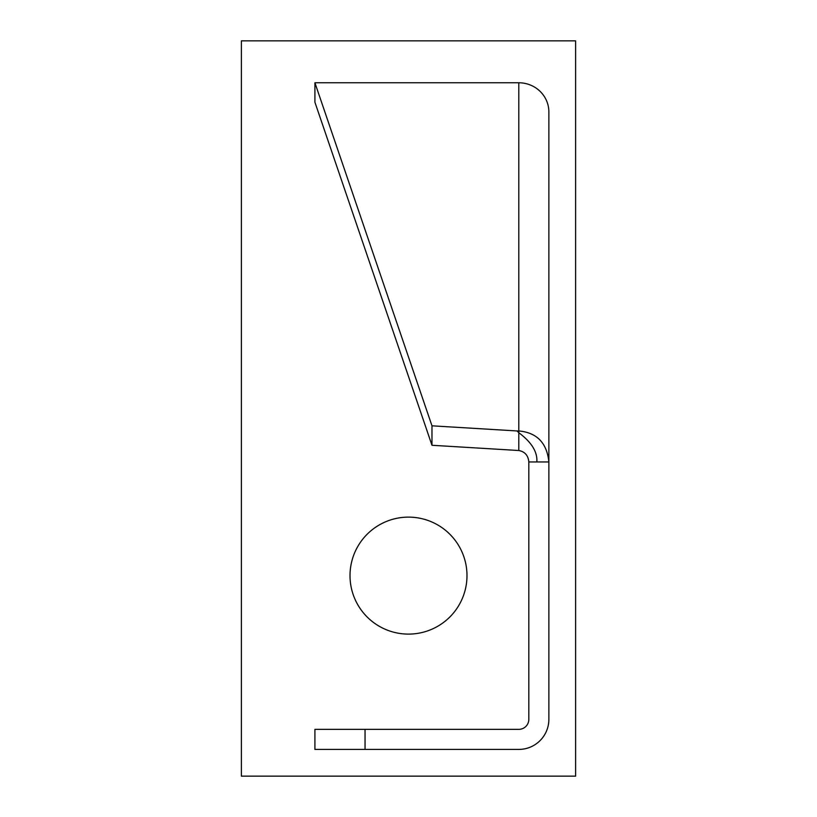 <?xml version="1.0" encoding="UTF-8"?>
<svg xmlns="http://www.w3.org/2000/svg" width="817" height="817" viewBox="0 0 817 817"><rect width="100%" height="100%" fill="white"/><g stroke="black" fill="none" stroke-linecap="round" stroke-linejoin="round"><path stroke-width="1.23" d="M575.617 40.85L575.617 776.15L241.383 776.15L241.383 40.85L575.617 40.85M408.5 634.104A58.487 58.487 0 0 1 350.013 575.617A58.487 58.487 0 0 1 408.5 517.12A58.487 58.487 0 0 1 466.987 575.617A58.487 58.487 0 0 1 408.5 634.104M314.913 729.356L314.913 749.414L365.046 749.414L365.046 729.356L314.913 729.356M528.824 461.952C528.231 455.478 524.882 451.658 518.795 450.514L518.795 430.957L517.069 430.957L518.795 432.734C531.561 442.211 537.576 451.944 536.84 461.952L528.824 461.952L528.824 719.328A10.029 10.029 0 0 1 518.795 729.356L365.046 729.356M536.84 461.952L548.871 461.952L548.871 111.96A30.076 29.187 0 0 0 518.795 82.772L518.795 430.957C536.881 432.581 546.91 442.916 548.871 461.952L548.871 719.328A30.076 30.076 0 0 1 518.795 749.414L365.046 749.414M518.795 450.514L431.979 445.275L314.913 102.227L314.913 82.772L431.979 425.82L431.979 445.275M431.979 425.82L517.069 430.957M518.795 82.772L314.913 82.772"/></g></svg>
